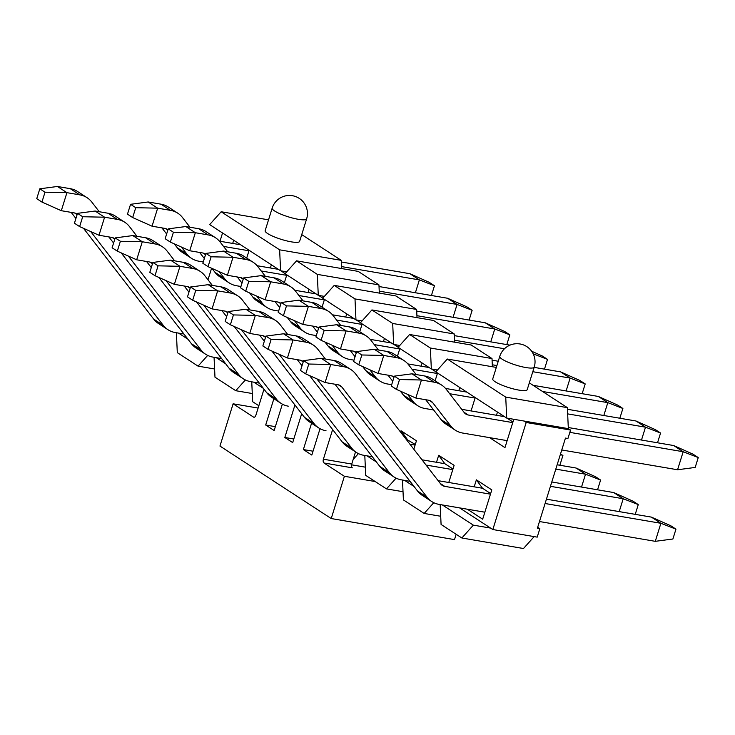 <?xml version="1.0" encoding="UTF-8"?>
<svg xmlns="http://www.w3.org/2000/svg" width="735" height="735" viewBox="0 0 735 735"><rect width="100%" height="100%" fill="white"/><g stroke="black" fill="none" stroke-linecap="round" stroke-linejoin="round"><path stroke-width="1.1" d="M263.994 389.183L255.881 415.238A3.004 1.672 99.7 0 1 253.887 417.232A3.004 1.672 99.7 0 1 253.52 417.085L233.124 403.8L219.958 446.062L331.228 518.542L344.393 476.28L323.997 462.995A3.004 1.672 99.7 0 1 323.391 459.21L332.624 429.562M320.037 428.698L311.824 455.066L303.371 449.563L311.566 423.25M301.681 413.731L292.686 442.599L284.822 437.481L294.937 405.013M282.359 404.149L274.146 430.517L265.684 425.014L273.879 398.71M258.114 408.072L233.124 403.8M275.349 426.658L265.684 425.014M293.807 439.015L284.822 437.481M313.027 451.207L303.371 449.563M344.393 476.28L375.208 481.544M456.159 534.281L454.506 539.609L331.228 518.542M355.529 451.896L351.743 464.051A3.004 1.672 -80.3 0 0 352.35 467.837L323.997 462.995M303.61 360.646L300.541 370.504L305.732 373.885L308.801 364.027L303.61 360.646L321.223 358.312L330.713 364.505L325.1 382.531L305.732 373.885M308.801 364.027L330.713 364.505L343.539 366.691L334.039 360.508L321.223 358.312M338.403 384.828L341.94 387.125A9.629 7.782 -56.9 0 0 340.369 385.673A9.629 7.782 -56.9 0 0 337.925 384.727L325.1 382.531M341.94 387.125L427.017 497.172A28.876 23.345 123.1 0 0 431.73 501.536A28.876 23.345 123.1 0 0 439.071 504.385L484.852 512.203M539.472 521.538L655.28 541.327L660.894 523.292L545.085 503.512M490.466 494.177L444.693 486.349A9.629 7.782 -56.9 0 1 442.24 485.403A9.629 7.782 -56.9 0 1 440.669 483.952L355.593 373.904A28.876 23.345 123.1 0 0 350.88 369.54A28.876 23.345 123.1 0 0 343.539 366.691M334.039 360.508A28.876 23.345 -56.9 0 1 341.38 363.356L350.88 369.54M438.133 480.672L482.509 488.251L490.658 493.562M546.436 499.175L651.394 517.109L670.77 525.755L675.961 529.136L672.892 539.003L655.28 541.327M431.73 501.536L422.239 495.353A28.876 23.345 -56.9 0 1 417.526 490.989L334.976 384.221M675.961 529.136L660.894 523.292L651.394 517.109M265.923 336.097L262.854 345.955L268.045 349.336L271.123 339.478L265.923 336.097L283.535 333.773L293.035 339.956L287.413 357.982L268.045 349.336M271.123 339.478L293.035 339.956L305.852 342.142L296.361 335.959L283.535 333.773M303.316 361.592A9.629 7.782 -56.9 0 0 302.682 361.124A9.629 7.782 -56.9 0 0 300.238 360.178L287.413 357.982M316.831 378.837L389.339 472.623A28.876 23.345 123.1 0 0 394.052 476.987A28.876 23.345 123.1 0 0 401.393 479.836L410.047 481.315M619.201 511.606L623.207 498.743L550.442 486.313M452.778 469.628L426.07 465.062M325.385 359.029L317.906 349.355A28.876 23.345 123.1 0 0 313.193 344.991A28.876 23.345 123.1 0 0 305.852 342.142M296.361 335.959A28.876 23.345 -56.9 0 1 303.693 338.807L313.193 344.991M422 459.807L444.831 463.702L452.971 469.013M551.792 481.976L613.716 492.56L633.083 501.206L638.274 504.587L635.233 514.344M394.052 476.987L384.552 470.804A28.876 23.345 -56.9 0 1 379.839 466.44L309.628 375.631M302.012 365.773L297.298 359.672M638.274 504.587L623.207 498.743L613.716 492.56M228.245 311.548L225.167 321.406L230.367 324.787L233.436 314.929L228.245 311.548L245.858 309.224L255.348 315.407L249.735 333.442L230.367 324.787M233.436 314.929L255.348 315.407L268.174 317.594L258.674 311.41L245.858 309.224M265.629 337.043A9.629 7.782 -56.9 0 0 264.995 336.575A9.629 7.782 -56.9 0 0 262.551 335.629L249.735 333.442M279.144 354.288L351.652 448.074A28.876 23.345 123.1 0 0 356.365 452.438A28.876 23.345 123.1 0 0 363.706 455.287L372.36 456.766M581.523 487.057L585.529 474.194L555.798 469.123M415.1 445.079L409.937 444.197M287.697 334.48L280.219 324.806A28.876 23.345 123.1 0 0 275.506 320.442A28.876 23.345 123.1 0 0 268.174 317.594M258.674 311.41A28.876 23.345 -56.9 0 1 266.015 314.258L275.506 320.442M405.876 438.942L415.293 444.464M557.148 464.786L576.029 468.011L595.396 476.657L600.596 480.038L597.555 489.804M356.365 452.438L346.874 446.255A28.876 23.345 -56.9 0 1 342.161 441.891L271.95 351.082M264.324 341.224L259.611 335.123M600.596 480.038L585.529 474.194L576.029 468.011M190.558 286.999L187.489 296.857L192.68 300.248L195.749 290.38L190.558 286.999L208.17 284.675L217.661 290.858L212.048 308.893L192.68 300.248M195.749 290.38L217.661 290.858L230.487 293.044L220.987 286.861L208.17 284.675M227.942 312.494A9.629 7.782 -56.9 0 0 227.317 312.026A9.629 7.782 -56.9 0 0 224.873 311.08L212.048 308.893M241.457 329.739L313.964 423.525A28.876 23.345 123.1 0 0 318.678 427.889A28.876 23.345 123.1 0 0 326.018 430.738M250.019 309.931L242.541 300.257A28.876 23.345 123.1 0 0 237.828 295.902A28.876 23.345 123.1 0 0 230.487 293.044M220.987 286.861A28.876 23.345 -56.9 0 1 228.328 289.709L237.828 295.902M318.678 427.889L309.187 421.706A28.876 23.345 -56.9 0 1 304.474 417.342L234.263 326.533M226.646 316.675L221.924 310.574M560.529 453.945L562.909 455.498L559.868 465.255M562.909 455.498L560.355 454.506M152.871 262.45L149.802 272.308L154.993 275.698L158.071 265.831L152.871 262.45L170.483 260.126L179.983 266.309L174.36 284.344L154.993 275.698M158.071 265.831L179.983 266.309L192.8 268.495L183.309 262.312L170.483 260.126M190.264 287.955A9.629 7.782 -56.9 0 0 189.63 287.486A9.629 7.782 -56.9 0 0 187.186 286.531L174.36 284.344M203.77 305.2L276.286 398.976A28.876 23.345 123.1 0 0 281 403.34A28.876 23.345 123.1 0 0 288.34 406.189M212.332 285.382L204.854 275.708A28.876 23.345 123.1 0 0 200.141 271.353A28.876 23.345 123.1 0 0 192.8 268.495M183.309 262.312A28.876 23.345 -56.9 0 1 190.641 265.16L200.141 271.353M281 403.34L271.5 397.157A28.876 23.345 -56.9 0 1 266.787 392.793L196.576 301.984M188.959 292.135L184.246 286.025M115.193 237.901L112.115 247.768L117.315 251.149L120.384 241.282L115.193 237.901L132.805 235.577L142.296 241.76L136.682 259.795L117.315 251.149M120.384 241.282L142.296 241.76L155.122 243.956L145.622 237.763L132.805 235.577M152.577 263.406A9.629 7.782 -56.9 0 0 151.943 262.937A9.629 7.782 -56.9 0 0 149.499 261.982L136.682 259.795M166.092 280.651L238.599 374.437A28.876 23.345 123.1 0 0 243.313 378.791A28.876 23.345 123.1 0 0 250.653 381.64L259.308 383.119M174.645 260.833L167.167 251.159A28.876 23.345 123.1 0 0 162.453 246.804A28.876 23.345 123.1 0 0 155.122 243.956M145.622 237.763A28.876 23.345 -56.9 0 1 152.963 240.621L162.453 246.804M243.313 378.791L233.822 372.608A28.876 23.345 -56.9 0 1 229.109 368.244L158.898 277.435M151.272 267.586L146.559 261.485M77.506 213.352L74.437 223.22L79.628 226.6L82.697 216.733L77.506 213.352L95.118 211.028L104.609 217.211L98.995 235.246L79.628 226.6M82.697 216.733L104.609 217.211L117.435 219.407L107.935 213.214L95.118 211.028M114.89 238.857A9.629 7.782 -56.9 0 0 114.265 238.388A9.629 7.782 -56.9 0 0 111.821 237.433L98.995 235.246M128.404 256.102L200.912 349.888A28.876 23.345 123.1 0 0 205.625 354.242A28.876 23.345 123.1 0 0 212.966 357.1L221.63 358.579M136.967 236.284L129.489 226.619A28.876 23.345 123.1 0 0 124.775 222.255A28.876 23.345 123.1 0 0 117.435 219.407M107.935 213.214A28.876 23.345 -56.9 0 1 115.276 216.072L124.775 222.255M205.625 354.242L196.135 348.059A28.876 23.345 -56.9 0 1 191.422 343.695L121.211 252.886M113.594 243.037L108.872 236.936M39.819 188.803L36.75 198.671L41.941 202.051L45.01 192.193L39.819 188.803L57.431 186.479L66.931 192.662L61.308 210.697L41.941 202.051M45.01 192.193L66.931 192.662L79.747 194.858L70.257 188.674L57.431 186.479M77.212 214.308A9.629 7.782 -56.9 0 0 76.578 213.839A9.629 7.782 -56.9 0 0 74.134 212.884L61.308 210.697M90.717 231.553L163.234 325.339A28.876 23.345 123.1 0 0 167.947 329.693A28.876 23.345 123.1 0 0 175.288 332.551L183.943 334.03M99.28 211.735L91.801 202.07A28.876 23.345 123.1 0 0 87.088 197.706A28.876 23.345 123.1 0 0 79.747 194.858M70.257 188.674A28.876 23.345 -56.9 0 1 77.588 191.523L87.088 197.706M167.947 329.693L158.448 323.51A28.876 23.345 -56.9 0 1 153.734 319.155L83.524 228.337M75.907 218.488L71.194 212.387M394.337 376.145L391.268 386.004L396.459 389.394L399.528 379.526L394.337 376.145L411.949 373.821L421.449 380.004L415.826 398.039L396.459 389.394M399.528 379.526L421.449 380.004L434.266 382.191L424.775 376.008L411.949 373.821M429.13 400.327L432.667 402.633A9.629 7.782 -56.9 0 0 431.096 401.181A9.629 7.782 -56.9 0 0 428.652 400.226L415.826 398.039M432.667 402.633L450.601 425.831A28.876 23.345 123.1 0 0 455.314 430.195A28.876 23.345 123.1 0 0 462.655 433.044L507.141 440.642M561.76 449.976L677.569 469.766L683.183 451.731L569.846 432.364M512.754 422.607L468.268 415.009A9.629 7.782 -56.9 0 1 465.825 414.062A9.629 7.782 -56.9 0 1 464.254 412.601L446.32 389.403A28.876 23.345 123.1 0 0 441.606 385.048A28.876 23.345 123.1 0 0 434.266 382.191M424.775 376.008A28.876 23.345 -56.9 0 1 432.106 378.856L441.606 385.048M461.718 409.331L504.476 416.635M568.284 427.531L673.692 445.548L693.059 454.193L698.25 457.574L695.181 467.432L677.569 469.766M455.314 430.195L445.823 424.003A28.876 23.345 -56.9 0 1 441.11 419.648L425.712 399.721M698.25 457.574L683.183 451.731L673.692 445.548M356.659 351.596L353.581 361.464L358.772 364.845L361.85 354.977L356.659 351.596L374.271 349.272L383.762 355.455L378.148 373.49L358.772 364.845M361.85 354.977L383.762 355.455L396.578 357.651L387.088 351.459L374.271 349.272M394.043 377.101A9.629 7.782 -56.9 0 0 393.409 376.632A9.629 7.782 -56.9 0 0 390.965 375.677L378.148 373.49M407.558 394.346L412.923 401.282A28.876 23.345 123.1 0 0 417.636 405.646A28.876 23.345 123.1 0 0 424.977 408.495L433.632 409.974M641.49 440.044L645.495 427.182L567.659 413.878M475.076 398.058L449.655 393.721M416.111 374.528L408.632 364.854A28.876 23.345 123.1 0 0 403.919 360.499A28.876 23.345 123.1 0 0 396.578 357.651M387.088 351.459A28.876 23.345 -56.9 0 1 394.429 354.316L403.919 360.499M445.529 388.447L466.789 392.086M567.448 409.285L636.005 420.999L655.372 429.644L660.563 433.025L657.531 442.782M417.636 405.646L408.136 399.454A28.876 23.345 -56.9 0 1 403.423 395.099L400.354 391.13M392.738 381.281L388.025 375.172M660.563 433.025L645.495 427.182L636.005 420.999M318.972 327.047L315.903 336.915L321.094 340.296L324.163 330.428L318.972 327.047L336.584 324.723L346.075 330.906L340.461 348.941L321.094 340.296M324.163 330.428L346.075 330.906L358.9 333.102L349.401 326.91L336.584 324.723M356.356 352.552A9.629 7.782 -56.9 0 0 355.731 352.083A9.629 7.782 -56.9 0 0 353.287 351.128L340.461 348.941M369.87 369.797L375.236 376.733A28.876 23.345 123.1 0 0 379.949 381.097A28.876 23.345 123.1 0 0 387.29 383.946L391.672 384.699M603.812 415.495L607.817 402.633L542.559 391.479M437.389 373.518L411.967 369.172M378.433 349.979L370.954 340.314A28.876 23.345 123.1 0 0 366.241 335.95A28.876 23.345 123.1 0 0 358.9 333.102M349.401 326.91A28.876 23.345 -56.9 0 1 356.741 329.767L366.241 335.95M407.851 363.908L429.111 367.537M533.059 385.296L598.318 396.45L617.685 405.095L622.885 408.476L619.844 418.233M379.949 381.097L370.458 374.914A28.876 23.345 -56.9 0 1 365.745 370.55L362.677 366.581M355.06 356.732L350.338 350.632M622.885 408.476L607.817 402.633L598.318 396.45M281.285 302.498L278.216 312.366L283.407 315.747L286.475 305.889L281.285 302.498L298.897 300.174L308.397 306.357L302.774 324.392L283.407 315.747M286.475 305.889L308.397 306.357L321.213 308.553L311.723 302.37L298.897 300.174M318.678 328.003A9.629 7.782 -56.9 0 0 318.044 327.534A9.629 7.782 -56.9 0 0 315.6 326.579L302.774 324.392M332.183 345.248L337.549 352.184A28.876 23.345 123.1 0 0 342.262 356.548A28.876 23.345 123.1 0 0 349.603 359.397L353.994 360.15M566.125 390.946L570.13 378.084L532.801 371.708M496.897 365.571L492.285 364.781M399.702 348.969L374.29 344.623M340.746 325.43L333.267 315.765A28.876 23.345 123.1 0 0 328.554 311.401A28.876 23.345 123.1 0 0 321.213 308.553M311.723 302.37A28.876 23.345 -56.9 0 1 319.054 305.218L328.554 311.401M370.164 339.359L391.424 342.988M492.073 360.187L498.247 361.243M534.152 367.371L560.64 371.901L580.007 380.546L585.198 383.927L582.157 393.684M342.262 356.548L332.771 350.365A28.876 23.345 -56.9 0 1 328.058 346.001L324.989 342.032M317.373 332.183L312.66 326.083M585.198 383.927L570.13 378.084L560.64 371.901M243.607 277.949L240.529 287.817L245.72 291.198L248.797 281.34L243.607 277.949L261.219 275.625L270.71 281.808L265.096 299.843L245.72 291.198M248.797 281.34L270.71 281.808L283.526 284.004L274.036 277.821L261.219 275.625M280.99 303.454A9.629 7.782 -56.9 0 0 280.357 302.985A9.629 7.782 -56.9 0 0 277.913 302.039L265.096 299.843M294.505 320.699L299.871 327.635A28.876 23.345 123.1 0 0 304.584 332A28.876 23.345 123.1 0 0 311.925 334.848L316.307 335.601M504.467 348.757L454.607 340.241M362.024 324.42L336.602 320.074M303.059 300.881L295.58 291.216A28.876 23.345 123.1 0 0 290.867 286.852A28.876 23.345 123.1 0 0 283.526 284.004M274.036 277.821A28.876 23.345 -56.9 0 1 281.376 280.669L290.867 286.852M332.477 314.81L353.737 318.439M454.386 335.638L509.961 345.138M304.584 332L295.084 325.816A28.876 23.345 -56.9 0 1 290.371 321.452L287.302 317.483M279.686 307.634L274.973 301.534M531.662 351.238L542.32 355.997L547.511 359.378L544.479 369.135M547.511 359.378L533.206 353.838M205.919 253.41L202.851 263.268L208.042 266.649L211.11 256.791L205.919 253.41L223.532 251.076L233.023 257.268L227.409 275.294L208.042 266.649M211.11 256.791L233.023 257.268L245.848 259.455L236.348 253.272L223.532 251.076M243.303 278.905A9.629 7.782 -56.9 0 0 242.679 278.436A9.629 7.782 -56.9 0 0 240.235 277.49L227.409 275.294M256.818 296.15L262.184 303.086A28.876 23.345 123.1 0 0 266.897 307.45A28.876 23.345 123.1 0 0 274.238 310.299L278.62 311.052M490.759 341.848L494.765 328.986L416.92 315.692M324.337 299.871L298.915 295.525M265.381 276.342L257.902 266.667A28.876 23.345 123.1 0 0 253.189 262.303A28.876 23.345 123.1 0 0 245.848 259.455M236.348 253.272A28.876 23.345 -56.9 0 1 243.689 256.12L253.189 262.303M294.799 290.261L316.059 293.89M416.708 311.089L485.265 322.803L504.633 331.448L509.833 334.829L506.792 344.596M266.897 307.45L257.406 301.267A28.876 23.345 -56.9 0 1 252.693 296.903L249.624 292.934M242.008 283.085L237.286 276.985M509.833 334.829L494.765 328.986L485.265 322.803M168.232 228.861L165.164 238.719L170.355 242.1L173.423 232.242L168.232 228.861L185.845 226.527L195.345 232.719L189.722 250.745L170.355 242.1M173.423 232.242L195.345 232.719L208.161 234.906L198.671 228.723L185.845 226.527M205.625 254.356A9.629 7.782 -56.9 0 0 204.992 253.887A9.629 7.782 -56.9 0 0 202.548 252.941L189.722 250.745M219.131 271.601L224.497 278.537A28.876 23.345 123.1 0 0 229.21 282.901A28.876 23.345 123.1 0 0 236.551 285.75L240.942 286.503M453.072 317.3L457.078 304.437L379.232 291.143M286.65 275.322L261.228 270.976M227.694 251.793L220.215 242.118A28.876 23.345 123.1 0 0 215.502 237.754A28.876 23.345 123.1 0 0 208.161 234.906M198.671 228.723A28.876 23.345 -56.9 0 1 206.002 231.571L215.502 237.754M257.112 265.712L278.372 269.341M379.021 286.54L447.587 298.254L466.955 306.899L472.146 310.289L469.105 320.047M229.21 282.901L219.719 276.718A28.876 23.345 -56.9 0 1 215.006 272.354L211.937 268.385M204.321 258.536L199.608 252.436M472.146 310.289L457.078 304.437L447.587 298.254M130.554 204.312L127.477 214.17L132.667 217.551L135.745 207.693L130.554 204.312L148.167 201.978L157.657 208.17L152.044 226.196L132.667 217.551M135.745 207.693L157.657 208.17L170.474 210.357L160.983 204.174L148.167 201.978M167.938 229.807A9.629 7.782 -56.9 0 0 167.304 229.338A9.629 7.782 -56.9 0 0 164.861 228.392L152.044 226.196M181.453 247.052L186.819 253.998A28.876 23.345 123.1 0 0 191.532 258.352A28.876 23.345 123.1 0 0 198.863 261.201L203.255 261.954M415.385 292.76L419.391 279.897L341.554 266.594M248.972 250.773L223.55 246.427M190.007 227.244L182.528 217.569A28.876 23.345 123.1 0 0 177.815 213.205A28.876 23.345 123.1 0 0 170.474 210.357M160.983 204.174A28.876 23.345 -56.9 0 1 168.324 207.022L177.815 213.205M219.425 241.163L240.685 244.792M341.334 261.991L409.9 273.705L429.268 282.35L434.458 285.74L431.427 295.498M191.532 258.352L182.032 252.169A28.876 23.345 -56.9 0 1 177.319 247.805L174.25 243.845M166.634 233.987L161.921 227.887M434.458 285.74L419.391 279.897L409.9 273.705M232.692 243.432L233.693 240.235M249.119 250.286L246.694 258.077M270.379 267.981L271.371 264.784M280.917 270.848L285.134 273.595M286.806 274.835L284.381 282.626M308.066 292.53L309.058 289.333M318.604 295.396L322.821 298.144M324.484 299.384L322.059 307.175M345.744 317.07L346.745 313.882M356.291 319.945L360.499 322.683M362.171 323.933L359.746 331.724M383.431 341.619L384.423 338.431M393.969 344.494L398.186 347.232M399.858 348.482L397.433 356.264M421.118 366.168L422.111 362.98M431.656 369.043L435.873 371.781M437.536 373.031L435.111 380.813M400.584 432.097L400.998 430.747L416.433 440.798L413.814 449.204M400.998 430.747L407.144 439.153M458.796 390.717L459.798 387.529M475.223 397.58L471.071 410.92M436.507 462.278L438.685 455.296L454.12 465.347L448.773 482.491M438.685 455.296L444.831 463.702M496.483 415.266L497.476 412.069M507.021 418.132L512.947 421.991M513.793 419.29L504.963 447.633L489.648 437.656M474.194 486.827L476.372 479.845L491.798 489.896L482.674 519.195L467.359 509.217M476.372 479.845L482.509 488.251M568.339 428.615L506.7 418.077L505.735 397.111L567.365 407.649L568.339 428.615L570.562 430.058L567.925 438.51L565.463 438.088L537.377 528.254L539.848 528.676L537.212 537.129L492.836 529.54L526.187 422.478L523.954 421.026M496.327 367.417L447.284 359.038L435.781 371.882L506.7 418.077M492 358.551L430.361 348.022L431.335 368.979L398.094 347.333L409.597 334.489L471.236 345.018L492 358.551L492.376 366.747M431.335 368.979L437.444 370.027M454.313 334.002L392.683 323.473L393.648 344.439L360.416 322.784L371.91 309.94L433.549 320.469L454.313 334.002L454.689 342.198M393.648 344.439L399.757 345.478M416.635 309.453L354.996 298.925L355.96 319.89L322.729 298.235L334.223 285.391L395.862 295.929L416.635 309.453L417.011 317.649M355.96 319.89L362.07 320.929M378.948 284.904L317.309 274.375L318.283 295.341L285.042 273.686L296.545 260.842L358.184 271.38L378.948 284.904L379.324 293.1M318.283 295.341L324.392 296.38M279.631 249.827L280.595 270.792L209.677 224.598L221.171 211.753L279.631 249.827L341.26 260.355L341.637 268.551M280.595 270.792L286.705 271.831M176.382 332.735L177.3 352.625L198.064 366.149L207.683 355.409M187.976 339.248L178.55 333.102M214.602 368.979L198.064 366.149M245.371 379.958L235.751 390.698L214.978 377.174L214.06 357.284M216.237 357.651L225.663 363.797M235.751 390.698L252.289 393.528M258.839 405.738L252.665 401.723L251.747 381.832M253.924 382.2L263.35 388.346M358.423 453.596L353.167 459.467M351.56 464.814L365.341 467.166M396.101 478.145L386.481 488.894L365.718 475.361L364.799 455.479M366.976 455.847L376.403 461.984M386.481 488.894L403.028 491.715M433.788 502.694L424.168 513.443L403.405 499.91L402.486 480.019M404.654 480.396L414.081 486.533M424.168 513.443L440.706 516.264M442.341 504.945L473.349 525.148L461.856 537.992L441.083 524.459L440.164 504.568M473.349 525.148L490.612 528.097L492.836 529.54M459.595 507.894L490.612 528.097M461.856 537.992L523.485 548.521L534.161 536.605M222.558 232.986L219.985 241.255M211.588 268.229L207.996 279.769M221.171 211.753L268.523 219.838M447.284 359.038L505.735 397.111M567.365 407.649L529.319 382.861M534.226 367.123L527.206 389.669A18.053 3.51 -162.7 0 1 518.873 390.101A18.053 3.51 -162.7 0 1 501.022 384.763A18.053 3.51 -162.7 0 1 492.735 378.929L499.763 356.392A18.053 3.51 -162.7 0 0 508.041 362.217A18.053 3.51 -162.7 0 0 525.892 367.555A18.053 3.51 -162.7 0 0 534.226 367.123A18.053 18.053 0 0 0 520.031 343.971A18.053 18.053 0 0 0 499.763 356.392M430.361 348.022L409.597 334.489M392.683 323.473L371.91 309.94M354.996 298.925L334.223 285.391M317.309 274.375L296.545 260.842M341.26 260.355L301.736 234.612M272.171 208.134L265.151 230.68A18.053 3.51 17.3 0 0 273.438 236.505A18.053 3.51 17.3 0 0 291.29 241.843A18.053 3.51 17.3 0 0 299.614 241.411L306.633 218.874A18.053 18.053 0 0 0 292.447 195.712A18.053 18.053 0 0 0 272.171 208.134A18.053 3.51 17.3 0 0 280.458 213.968A18.053 3.51 17.3 0 0 298.309 219.306A18.053 3.51 17.3 0 0 306.633 218.874M537.689 527.271L539.848 528.676M526.187 422.478L570.562 430.058M254.292 417.223L253.52 417.085M351.743 464.051L323.391 459.21M417.526 490.989L427.017 497.172M440.338 483.52L444.693 486.349M300.716 360.279L303.215 361.905M379.839 466.44L389.339 472.623M263.038 335.73L265.537 337.356M342.161 441.891L351.652 448.074M225.351 311.181L227.85 312.807M304.474 417.342L313.964 423.525M187.664 286.632L190.163 288.258M266.787 392.793L276.286 398.976M149.986 262.083L152.485 263.709M229.109 368.244L238.599 374.437M112.299 237.534L114.798 239.16M191.422 343.695L200.912 349.888M74.612 212.985L77.111 214.62M153.734 319.155L163.234 325.339M441.11 419.648L450.601 425.831M463.923 412.179L468.268 415.009M391.452 375.778L393.951 377.404M403.423 395.099L412.923 401.282M353.765 351.229L356.264 352.855M365.745 370.55L375.236 376.733M316.078 326.68L318.577 328.306M328.058 346.001L337.549 352.184M278.4 302.131L280.899 303.766M290.371 321.452L299.871 327.635M240.712 277.591L243.212 279.217M252.693 296.903L262.184 303.086M203.025 253.042L205.524 254.668M215.006 272.354L224.497 278.537M165.347 228.493L167.846 230.119M177.319 247.805L186.819 253.998"/></g></svg>
